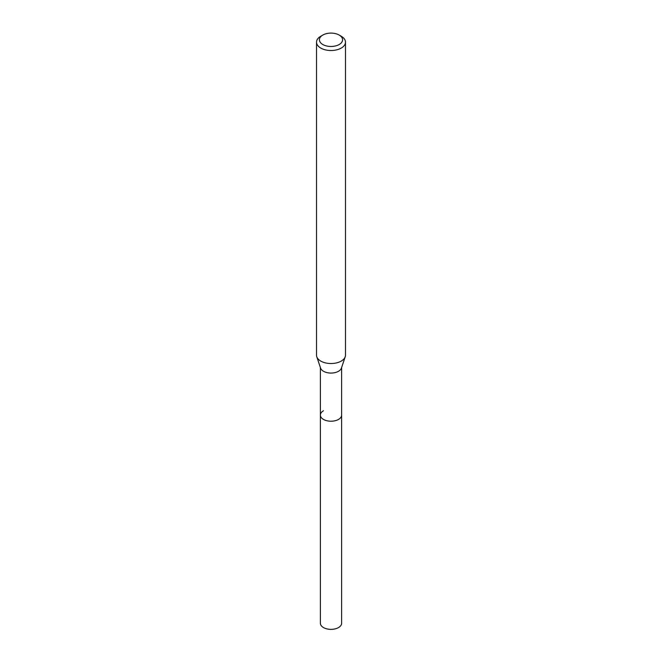 <?xml version="1.0" encoding="UTF-8"?>
<svg xmlns="http://www.w3.org/2000/svg" width="662" height="662" viewBox="0 0 662 662"><rect width="100%" height="100%" fill="white"/><g stroke="black" fill="none" stroke-linecap="round" stroke-linejoin="round"><path stroke-width="0.99" d="M320.375 367.518L320.375 623.232A10.625 6.132 0 0 0 326.937 628.9A10.625 6.132 0 0 0 338.514 627.568A10.625 6.132 0 0 0 341.625 623.232L341.625 415.091A10.625 6.132 180 0 1 338.514 419.427A10.625 6.132 180 0 1 326.937 420.751A10.625 6.132 180 0 1 320.375 415.091A10.625 6.132 180 0 1 323.486 410.746M345.225 356.752L341.427 368.097A10.625 6.132 180 0 1 338.514 371.274A10.625 6.132 180 0 1 327.889 372.797A10.625 6.132 180 0 1 320.573 368.097L316.775 356.752A14.481 8.366 0 0 0 326.755 363.157A14.481 8.366 0 0 0 341.244 361.08A14.481 8.366 0 0 0 345.225 356.752A14.481 8.366 0 0 0 345.481 355.163L345.481 42.153A14.481 8.366 180 0 1 341.244 48.069A14.481 8.366 180 0 1 325.456 49.882A14.481 8.366 180 0 1 316.519 42.153A14.481 8.366 180 0 1 320.756 36.244L322.808 35.061A11.585 6.686 180 0 1 339.192 35.061A11.585 6.686 180 0 1 339.192 44.52A11.585 6.686 180 0 1 322.808 44.52A11.585 6.686 180 0 1 322.808 35.061L320.756 36.244M320.375 415.091A10.625 6.132 0 0 0 326.937 420.751A10.625 6.132 0 0 0 338.514 419.427A10.625 6.132 0 0 0 341.625 415.091L341.625 367.518M316.519 42.153L316.519 355.163A14.481 8.366 0 0 0 316.775 356.752M339.192 35.061L341.244 36.244A14.481 8.366 180 0 1 345.481 42.153"/></g></svg>
